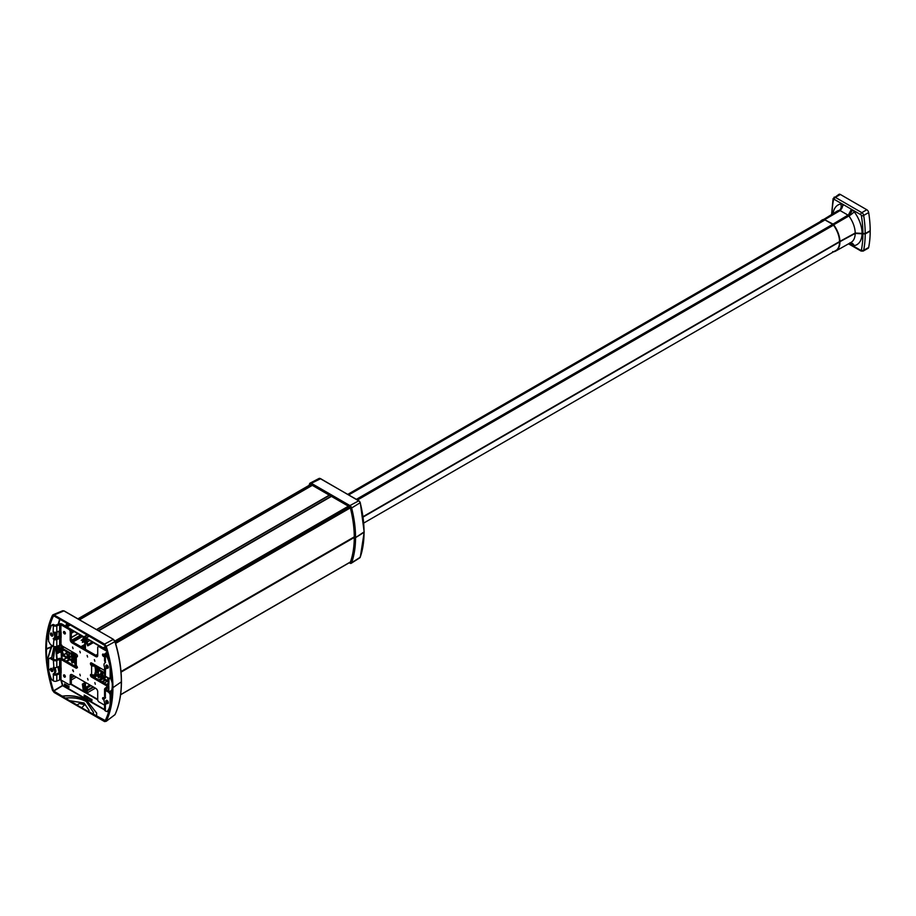 <?xml version="1.0" encoding="UTF-8"?>
<svg xmlns="http://www.w3.org/2000/svg" width="916" height="916" viewBox="0 0 916 916"><rect width="100%" height="100%" fill="white"/><g stroke="black" fill="none" stroke-linecap="round" stroke-linejoin="round"><path stroke-width="1.37" d="M63.273 649.73L61.864 650.543L62.105 649.055L68.998 653.119L68.837 657.138L66.055 651.642L67.956 657.654M72.192 659.692L71.849 658.833A2.702 1.557 -120 0 1 71.826 658.432L71.826 654.757L69.376 653.257L69.295 656.978A2.702 1.557 -120 0 1 69.273 657.345L68.654 658.135L72.478 660.344M72.387 659.428L72.547 660.299M74.597 656.268L72.307 659.199L72.146 654.883L75.272 656.532L75.375 654.471M77.402 655.753A17.851 10.305 -120 0 1 77.093 655.284L75.57 654.356M95.985 672.298L97.027 669.31L95.184 668.165L94.806 665.692L93.1 664.524A17.851 10.305 60 0 1 92.413 664.741M95.31 672.688L96.031 673.558L97.898 670.901L97.657 669.607L101.539 671.829L103.943 678.298L102.226 672.31L104.561 673.569M108.993 678.149A102.752 59.322 60 0 1 108.993 678.47L108.993 679.088A102.752 59.322 -120 0 1 108.718 685.947M105.5 646.696L103.359 647.933L105.111 649.478M100.6 668.188L98.688 669.298L104.561 672.688M98.688 669.298L98.63 668.153L99.592 667.615L98.607 668.199M97.577 668.565L97.714 667.031L98.665 668.153M97.577 666.447L95.665 667.546L97.508 668.611M95.665 667.546L97.394 666.344M95.459 665.222L95.573 667.398M92.596 663.573A16.763 9.675 60 0 1 91.772 663.802M85.394 642.769L85.428 649.272M85.509 642.7L86.894 644.074M86.505 642.528L86.974 643.982M86.39 642.597L85.394 641.887L86.848 641.051M85.394 638.967L85.394 641.887M87.593 635.006L84.295 636.918L85.898 637.845L86.012 639.15L85.474 638.921M84.295 636.918L84.787 641.532M84.673 641.601L83.459 640.227L83.253 641.887L84.787 642.414L84.764 648.894M74.734 653.257L74.62 655.295M74.448 653.085L72.604 654.15L74.528 655.352M72.604 654.15L71.711 652.02L71.574 653.555M62.048 645.94A104.951 60.593 -120 0 0 62.002 646.891A2.702 1.557 -120 0 0 61.99 647.017L62.185 648.219L71.494 653.6M80.459 635.189L71.631 640.295M66.891 627.002L65.242 626.155M61.361 645.54A102.752 59.322 -120 0 0 61.189 650.875L61.326 651.287M62.632 653.612L61.91 654.035L61.727 651.494L63.685 654.711L61.864 650.543M108.088 680.909L101.275 676.97L101.367 672.779M108.271 680.806L107.332 677.382M100.806 676.706L98.367 675.207L98.367 671.52A2.702 1.557 -120 0 0 98.333 671.119L97.794 670.523L98.058 675.023M97.978 675.069L94.921 673.432L94.806 675.493M93.455 674.932L94.611 675.596M75.501 664.535A2.702 1.557 0 0 0 76.303 665.646L76.303 656.806L77.448 656.154A1.626 0.939 -120 0 1 77.104 656.887A1.626 0.939 -120 0 1 76.303 656.806A2.702 1.557 180 0 1 75.501 655.707L75.501 664.535L74.998 661.799L73.165 660.654L73.028 659.348L74.539 657.184M75.501 657.047L74.574 657.161M75.078 657.299L74.414 656.383M67.887 657.699L62.105 654.356L62.769 653.967M61.464 658.512A102.752 59.322 60 0 1 61.189 651.494L61.269 651.322M69.215 659.348L66.158 661.112M62.139 658.787A104.951 60.593 60 0 1 62.002 656.394A2.702 1.557 60 0 1 61.99 656.268L61.99 655.398M72.066 661.844L71.814 662.543L71.494 660.665L62.185 655.284M71.94 661.913L72.478 662.932L73.944 662.073L72.478 662.932M72.49 662.909L73.52 661.833M72.604 661.398L72.604 662.36M76.99 666.31L75.192 665.268L74.528 662.417L72.685 661.352M84.787 687.195L84.764 682.008M84.673 687.263L83.677 686.553L84.787 685.912M83.677 687.435L83.677 686.553M83.791 687.366L84.787 688.076L84.787 690.985M86.505 692.507L85.898 693.046L84.295 692.118L84.707 691.03M85.978 693.046L85.394 688.431L86.722 689.737L86.505 688.191M86.39 688.248L85.394 687.55L85.417 682.386M97.382 675.607L95.401 676.741L92.768 675.31A16.763 9.675 -120 0 0 92.436 674.806M95.401 676.741L95.573 674.668M98.481 677.943L99.947 677.084L98.481 677.943L97.508 675.676L95.665 674.611M98.493 677.92L98.607 676.409M105.489 697.981L104.951 696.904A2.702 1.557 0 0 1 104.561 696.114L104.561 689.267A2.702 1.557 0 0 1 105.054 688.374L107.012 686.76L108.34 687.286A2.702 1.557 0 0 0 108.832 686.393A2.702 1.557 0 0 0 108.042 685.294A104.951 60.593 -120 0 0 108.191 683.061A2.702 1.557 -120 0 0 108.191 682.947L107.996 681.733L98.688 676.363M108.157 683.68L106.703 684.527M101.607 672.63L101.046 672.035L100.92 672.619A2.702 1.557 -120 0 0 100.886 672.985L100.886 676.661M83.31 642.024L82.383 642.391L82.829 639.826L81.192 640.284L82.829 639.379L83.367 636.872L70.967 629.704M84.787 639.906L83.207 640.044L83.207 642.082M83.917 640.41L83.207 639.608L84.787 638.692M84.1 637.261L83.207 639.608M87.547 634.983L84.135 637.181M84.135 636.963L66.96 626.956L70.303 625.021M73.062 630.918L71.322 631.925M73.978 675.779L71.322 677.313M74.517 676.1L71.322 677.932M71.975 674.634L71.334 675.012M84.18 691.076L84.02 691.958L70.166 683.966M83.757 691.317L83.207 688.179L84.787 688.042M83.402 687.63L83.951 688.477L84.776 687.996L83.917 688.546M83.207 687.733L83.207 685.706L84.776 684.882L83.402 685.672L82.383 684.126L84.764 682.741M70.967 683.931L83.367 691.099L82.383 684.126M76.268 677.107L71.322 679.958M103.256 648.001L86.081 637.994L89.31 636.128M92.184 641.956L87.364 644.75L87.81 645.528L93.088 642.482L87.535 645.677L86.081 637.994M87.364 644.75L87.364 641.944L89.757 640.559M99.226 646.02L86.825 638.864L87.364 641.944M91.108 685.672L87.364 687.836L87.364 690.137L89.001 689.679L87.627 690.607L93.638 687.137L88.841 689.897M104.951 679.981L101.894 681.744M93.1 686.817L88.577 689.427M105.489 680.29L102.432 682.054M87.421 690.607L93.638 687.137M102.958 678.825L99.901 680.588M86.505 689.462L86.802 687.527L90.558 685.363L87.364 687.836M102.42 678.516L99.363 680.279L102.42 678.516M86.356 689.553L86.974 690.355L86.161 692.714M86.047 693L97.726 699.87M107.241 681.298L104.184 683.073M95.39 688.145L86.825 693.091L97.714 699.377M86.825 693.091L87.364 690.63M51.536 668.462A1.763 1.019 -120 0 0 52.785 670.718A1.763 1.019 -120 0 0 52.876 670.775M51.628 671.382A1.763 1.019 -120 0 0 52.51 671.474A1.763 1.019 -120 0 0 52.785 670.065A1.763 1.019 -120 0 0 51.628 668.508A1.763 1.019 -120 0 0 50.758 668.428A1.763 1.019 -120 0 0 50.483 669.836A1.763 1.019 -120 0 0 51.628 671.382M53.987 646.49L51.617 658.009A2.702 1.557 -120 0 0 50.277 657.894L49.132 658.558A2.702 1.557 -120 0 0 48.571 659.795L48.571 667.077A21.629 12.492 -120 0 0 51.319 678.756A2.702 1.557 -120 0 0 52.888 680.611L53.357 680.874A2.702 1.557 0 0 0 56.815 681.057L56.815 674.874A2.702 1.557 180 0 1 53.884 674.932L53.162 674.13L54.502 673.981L53.357 674.645L53.357 680.874M49.132 658.558A2.702 1.557 -120 0 1 50.483 658.684L51.628 658.02L54.502 659.68A1.076 0.63 0 0 0 55.887 659.749L58.681 658.627A2.702 1.557 0 0 1 62.151 658.799L77.448 667.627L76.303 665.646M54.479 673.203A4.328 2.496 -120 0 0 54.937 673.031A4.328 2.496 -120 0 0 54.674 667.615M54.319 673.397L53.162 674.142M53.162 667.524L53.334 667.993C55.12 670.981 55.12 672.939 53.334 673.867L54.937 673.031M50.483 658.684L53.357 660.344A2.702 1.557 0 0 0 56.815 660.516L55.887 659.749M54.502 673.981L53.884 674.932M71.437 674.451A2.702 1.557 -120 0 0 71.322 675.138L71.322 683.084A1.889 1.088 -120 0 1 70.933 683.954L69.788 684.618A1.889 1.088 -120 0 1 68.837 684.515L61.006 679.993A1.076 0.63 0 0 0 59.62 679.924L59.62 673.741L56.815 674.874L55.887 674.107A1.076 0.63 180 0 1 54.72 674.13M59.62 679.924L56.815 681.057M55.887 674.107L58.681 672.974A2.702 1.557 0 0 1 58.945 672.882M60.353 673.638A1.076 0.63 180 0 1 60.834 673.729L61.006 673.02M60.971 673.615L61.006 679.993M61.006 667.558L61.006 659.463A1.076 0.63 0 0 0 59.62 659.394L56.815 660.516L56.815 667.363L59.62 666.23L59.62 659.394L58.681 658.627M59.62 666.23A1.076 0.63 0 0 1 60.834 666.23L61.006 666.745M54.502 659.68L53.357 660.344L53.884 667.432A2.702 1.557 0 0 0 56.815 667.363M108.134 656.428A2.702 1.557 -120 0 0 106.977 655.318L105.832 655.982A2.702 1.557 -120 0 1 107.401 657.825A21.629 12.492 -120 0 1 110.138 669.504L110.138 676.787A2.702 1.557 -120 0 1 109.577 678.035A2.702 1.557 -120 0 1 108.225 677.897L105.363 676.237A2.702 1.557 180 0 1 104.561 675.138L104.561 668.291A2.702 1.557 0 0 0 104.951 669.092L105.386 668.588A4.328 2.496 -120 0 1 104.916 662.886A4.328 2.496 -120 0 1 105.386 662.715L104.951 661.581A2.702 1.557 180 0 1 104.561 660.779L104.561 654.597A2.702 1.557 0 0 0 105.363 655.707L105.832 655.982M105.5 669.253L105.363 676.237M107.39 653.417L106.382 654.242A1.076 0.63 0 0 0 106.508 655.043L106.977 655.318M106.989 700.477A1.763 1.019 -120 0 0 108.225 702.732A1.763 1.019 -120 0 0 108.317 702.79M107.08 703.396A1.763 1.019 -120 0 0 107.962 703.488A1.763 1.019 -120 0 0 108.225 702.08A1.763 1.019 -120 0 0 107.08 700.522A1.763 1.019 -120 0 0 106.199 700.442A1.763 1.019 -120 0 0 105.935 701.851A1.763 1.019 -120 0 0 107.08 703.396M108.065 710.747A2.702 1.557 -120 0 0 108.328 710.644A2.702 1.557 -120 0 0 108.546 710.472A21.629 12.492 -120 0 0 109.244 709.602L109.233 709.637M105.5 704.576L104.951 704.415A2.702 1.557 180 0 1 104.561 703.614L104.561 709.797A2.702 1.557 0 0 0 105.363 710.908L105.832 711.171A2.702 1.557 -120 0 0 107.183 711.308A2.702 1.557 -120 0 0 107.401 711.137A21.629 12.492 -120 0 0 110.138 702.629L110.138 695.336A2.702 1.557 -120 0 0 108.225 692.027L105.363 690.366L106.508 689.702L109.382 691.362L108.225 692.027M111.294 700.683L111.294 694.672A2.702 1.557 -120 0 0 109.382 691.362M105.386 698.049A4.328 2.496 -120 0 0 104.916 698.21A4.328 2.496 -120 0 0 105.386 703.923L105.363 710.908M109.577 678.035L110.733 677.371A2.702 1.557 -120 0 0 111.294 676.134L111.294 672.779M54.033 624.746L52.888 625.41L54.033 624.746A2.702 1.557 -120 0 0 52.681 624.609A2.702 1.557 -120 0 0 52.464 624.792M54.479 637.88A4.328 2.496 -120 0 0 54.937 637.708A4.328 2.496 -120 0 0 54.674 632.28M54.319 638.063L54.72 638.807A1.076 0.63 0 0 0 55.887 638.784L58.681 637.65A2.702 1.557 0 0 1 58.945 637.559M51.536 633.139A1.763 1.019 -120 0 0 52.785 635.395A1.763 1.019 -120 0 0 52.876 635.441M106.989 665.153A1.763 1.019 -120 0 0 108.225 667.409A1.763 1.019 -120 0 0 108.317 667.455M56.116 638.681A114.019 65.826 60 0 1 56.769 632.063L59.62 630.906A1.076 0.63 180 0 1 60.834 630.895L61.006 624.792A1.076 0.63 0 0 0 59.62 624.723L56.815 625.857A2.702 1.557 0 0 1 53.357 625.685L53.162 632.189L53.884 632.097A2.702 1.557 180 0 0 56.815 632.04L56.815 625.857L55.887 625.09A1.076 0.63 0 0 1 54.502 625.021M107.08 665.199A1.763 1.019 -120 0 0 106.199 665.119A1.763 1.019 -120 0 0 105.935 666.527A1.763 1.019 -120 0 0 107.08 668.073A1.763 1.019 -120 0 0 107.962 668.153A1.763 1.019 -120 0 0 108.225 666.745A1.763 1.019 -120 0 0 107.08 665.199M52.888 625.41L51.319 625.445L48.571 633.964L48.571 641.246L50.483 644.555L53.357 646.215L53.884 639.608A2.702 1.557 0 0 0 56.815 639.551L59.563 638.372M51.628 636.059C53.231 636.025 53.231 635.074 51.628 633.185A1.763 1.019 -120 0 0 50.758 633.105A1.763 1.019 -120 0 0 50.483 634.513A1.763 1.019 -120 0 0 51.628 636.059L52.51 636.139M53.162 638.807L54.502 638.647L54.365 638.04M53.162 632.2L53.334 632.67C55.12 635.658 55.12 637.616 53.334 638.544L54.937 637.708M52.681 624.609L51.319 625.445M77.207 655.467A1.076 0.63 180 0 0 77.448 656.154A1.626 0.939 -120 0 0 76.303 654.161L61.006 645.333A1.076 0.63 180 0 0 59.62 645.265L56.815 646.387A2.702 1.557 180 0 1 53.357 646.215M104.79 667.661A2.702 1.557 0 0 0 104.561 668.291M104.561 703.614A2.702 1.557 180 0 1 104.79 702.984M107.012 652.089L107.035 652.1A1.076 0.63 0 0 1 107.012 652.089L105.054 653.703A2.702 1.557 0 0 0 104.561 654.597M104.561 689.267A2.702 1.557 0 0 0 105.363 690.366L105.363 697.271M108.34 690.767L108.34 687.286L106.382 688.901A1.076 0.63 0 0 0 106.508 689.702M97.6 656.177A2.702 1.557 -120 0 1 96.947 655.925L73.234 642.242A2.702 1.557 -120 0 1 71.322 638.921L70.177 639.586L70.177 631.639A1.889 1.088 -120 0 0 68.837 629.326L61.006 624.792L62.151 624.139A2.702 1.557 0 0 0 58.681 623.956L55.887 625.09M60.971 638.28L60.834 638.406A1.076 0.63 0 0 0 60.353 638.303M59.689 638.383A1.076 0.63 0 0 0 59.62 638.418L59.62 645.265M107.012 686.76A1.076 0.63 0 0 0 106.886 685.958L108.042 685.294L92.745 676.466L91.6 677.119L106.886 685.958L106.886 686.851M94.806 665.909A2.702 1.557 180 0 1 91.6 665.646L91.6 674.474A2.702 1.557 0 0 0 94.806 674.737M94.108 665.062A1.076 0.63 180 0 1 92.745 664.982A1.626 0.939 -120 0 1 91.6 662.989A1.626 0.939 -120 0 0 90.787 662.909A1.626 0.939 -120 0 0 90.444 663.653A1.626 0.939 -120 0 0 91.6 665.646L92.745 664.982M75.501 655.707A2.702 1.557 180 0 1 76.154 654.7M80.31 675.802L79.841 674.21L80.31 675.802M94.84 682.638L95.321 684.241L94.84 682.638M73.051 648.643L72.57 647.051L73.051 648.643M80.31 652.833L79.841 651.242L80.31 652.833M87.581 657.035L87.112 655.444L87.581 657.035M94.84 661.226L94.371 659.635L94.84 661.226M64.441 677.119A1.351 0.779 -120 0 0 64.441 674.92A1.351 0.779 -120 0 0 64.441 677.119M64.658 675.069A1.351 0.779 -120 0 0 65.38 676.306M64.658 631.8A1.351 0.779 -120 0 0 65.38 633.036M64.441 631.639A1.351 0.779 -120 0 0 64.441 633.849A1.351 0.779 -120 0 0 64.441 631.639M103.668 654.31A1.351 0.779 -120 0 0 104.378 655.558M103.451 654.161A1.351 0.779 -120 0 0 103.451 656.371A1.351 0.779 -120 0 0 103.451 654.161M103.68 697.603L103.668 697.603A1.351 0.779 -120 0 0 104.344 698.805A1.351 0.779 -120 0 0 102.569 698.45A1.351 0.779 -120 0 0 104.046 699.744M69.788 684.618A1.889 1.088 -120 0 0 70.177 683.748L70.177 675.802A2.702 1.557 -120 0 1 70.738 674.565A2.702 1.557 -120 0 1 72.089 674.691L95.802 688.385A2.702 1.557 -120 0 1 97.714 691.695L97.714 699.641A1.889 1.088 -120 0 0 99.054 701.965L104.561 705.148M92.745 676.466A1.626 0.939 -120 0 1 91.6 674.474A1.626 0.939 -120 0 0 90.787 674.394A1.626 0.939 -120 0 0 90.444 675.138A1.626 0.939 -120 0 0 91.6 677.119M91.6 662.989L104.561 670.478M106.371 649.662L100.199 646.101A1.889 1.088 -120 0 0 99.249 646.009L98.104 646.673A1.889 1.088 -120 0 0 97.714 647.532L97.714 655.49A2.702 1.557 -120 0 1 97.153 656.726A2.702 1.557 -120 0 1 95.802 656.589L72.089 642.906A2.702 1.557 -120 0 1 70.177 639.586M100.199 646.101L99.054 646.765A1.889 1.088 -120 0 0 98.104 646.673M71.322 638.921L71.322 630.975A1.889 1.088 -120 0 0 69.982 628.662L68.837 629.326M62.151 658.799L61.006 659.463L76.303 668.291L77.448 667.627M87.581 678.447L88.051 680.038L87.581 678.447M61.006 645.333L61.006 637.696M61.006 632.235L61.006 631.422M62.151 624.139L69.982 628.662M99.054 646.765L106.806 651.242M73.051 670.054L73.52 671.646L72.57 670.008M91.062 699.114L91.932 699.343L91.875 700.923L91.875 699.377L90.924 699.606L91.875 700.923M112.21 691.695L112.176 692.416M64.498 683.931L69.009 686.473L68.952 687.481L68.952 686.508L64.498 683.931L64.498 684.916L68.952 687.481M90.604 700.007L89.917 698.404M89.447 699.332L88.76 697.74M87.753 697.774L87.936 698.668L88.234 698.049M88.405 697.992L87.799 696.962L87.627 697.809M87.02 697.752L86.31 697.305L87.169 697.878L86.757 696.389L86.493 697.408M87.031 698.015L87.18 696.744L86.425 696.343M85.864 697.076L85.154 696.629L86.07 697.168L85.657 695.679L85.864 696.973L85.337 696.732M84.272 695.381L84.982 695.713L84.203 695.026L84.123 696.274L84.959 696.572L84.329 695.233M91.44 700.488L91.692 699.458L91.291 700.374M111.878 690.927L112.107 692.37M111.855 690.309L109.783 691.649L112.05 689.874M111.466 692.874L111.294 696.767M111.867 693.103L111.844 693.813L111.958 693.172M112.462 693.458L111.122 693.687M110.916 693.149L112.176 692.542M110.71 692.759L111.809 692.141M112.233 683.187L111.065 679.18L112.084 680.119M66.776 626.807L69.868 624.769L105.191 645.688A115.061 66.433 60 0 1 110.092 666.012L110.206 666.081A115.221 66.525 60 0 1 110.87 670.398L110.996 670.466A115.382 66.616 60 0 1 111.638 675.974L111.752 676.042A115.553 66.708 60 0 1 112.302 687.309L112.92 687.664A116.412 67.212 60 0 1 106.245 721.293L115.038 714.595C119.286 705.309 121.427 694.339 121.45 681.687C121.427 669.001 119.298 655.604 115.061 641.498L113.481 639.391L64.131 610.903L62.689 610.732L52.956 614.808L52.464 615.3L54.147 614.991L104.573 644.097L106.245 646.352A116.412 67.212 60 0 1 112.92 687.664L121.324 681.882L112.92 687.664L112.302 687.309A115.553 66.708 60 0 1 111.752 697.946L111.638 697.889A115.382 66.616 60 0 1 110.996 702.641L110.87 702.572A115.221 66.525 60 0 1 110.206 706.133L110.092 706.064A115.061 66.433 60 0 1 105.191 720.72L105.191 720.72M106.245 646.352L114.935 641.669A115.267 66.547 60 0 1 121.324 681.882L121.29 681.458M55.395 646.673L56.586 648.86L56.586 650.807L56.048 650.6L55.395 647.165L56.643 648.551L56.552 650.91M58.968 646.135L59.254 649.181L61.2 649.765L60.101 649.891L58.853 648.505L59.128 646.009M48.571 664.684L47.724 666.115A115.382 66.616 60 0 1 47.082 660.608L51.685 646.845L53.185 646.112L45.8 648.917A116.412 67.212 60 0 1 52.464 615.3M59.002 667.569L59.105 672.401M88.44 697.912L87.604 697.007M86.07 697.168L85.268 695.668M84.948 695.519L84.203 695.026M84.959 696.572L84.215 695.416M59.506 667.638L61.006 667.123M121.324 681.882A115.267 66.547 60 0 1 114.935 714.72L106.245 721.293L104.573 721.59L54.147 692.485L52.464 690.24A116.412 67.212 60 0 1 45.8 648.917L46.407 649.272A115.553 66.708 60 0 1 46.968 638.635L47.082 638.704A115.382 66.616 60 0 1 47.724 633.941L47.838 634.009A115.221 66.525 60 0 1 48.514 630.46L48.628 630.529A115.061 66.433 60 0 1 53.529 615.861L53.643 615.815M76.933 704.931L69.868 700.855L84.1 702.984L89.001 710.221L88.841 711.812L76.933 705.068L79.555 703.419L76.933 705.068M69.868 700.855L62.151 696.126L64.166 696.034C73.12 695.336 80.734 696.95 87.009 700.877L96.672 713.14M60.857 679.924A114.019 65.826 60 0 0 62.437 685.454L53.529 690.893L62.151 696.126M53.529 690.893A115.061 66.433 60 0 1 48.628 670.569L48.514 670.512A115.221 66.525 60 0 1 47.838 666.184L48.571 664.959M51.582 645.196L47.082 660.608M46.968 660.55A115.553 66.708 60 0 1 46.407 649.272L51.571 646.776L51.468 645.127M88.841 711.675L105.271 720.56M110.092 706.064L110.859 705.08M62.151 696L63.662 696.091M96.569 715.877L96.672 713.072L87.009 700.751C80.722 696.813 73.108 695.198 64.166 695.908L63.662 695.965M49.304 669.539L48.628 670.569M53.437 659.062L55.063 646.673M53.323 658.993L54.949 646.662M51.731 658.077L54.101 646.524M48.514 670.512L49.189 669.47M61.189 650.543L58.922 646.249M60.044 652.066L59.471 651.734L60.433 652.284L60.044 650.852L60.8 650.703M60.261 650.726L60.101 649.249M59.368 645.356L58.956 646.032M59.471 651.734L58.177 649.101L58.177 645.849M60.433 652.284L61.2 651.86M59.082 672.069L58.968 672.149A114.019 65.826 60 0 1 57.948 666.905M59.048 672.951L61.12 672.928L61.12 667.821L60.994 673.02M65.185 685.031L64.841 684.401M90.547 699.366L90.134 698.553L90.547 699.366M89.379 698.702L88.978 697.889L89.379 698.702M86.493 696.744L87.02 697.19L86.516 696.618M59.506 667.97L59.437 673.18M84.1 703.11L89.001 710.289M81.776 707.725L84.707 704.667L79.555 703.419M65.425 698.152C73.394 697.294 80.333 698.416 86.241 701.53L93.443 712.362M84.1 702.984L69.868 700.717M86.241 701.53L93.455 712.293L93.283 714.114M86.241 701.393C80.333 698.278 73.394 697.156 65.425 698.026M79.555 703.557L84.707 704.736M60.994 667.913L59.437 668.073M58.017 637.914A1.351 0.779 60 0 1 58.12 636.551L59.105 637.078M58.853 638.463L58.853 636.918M59.002 632.246L61.006 631.8M59.048 632.051L60.525 630.815M59.082 636.746L58.681 637.65M57.33 646.181L57.227 651.94L59.666 650.509M111.294 678.126L111.225 679.409L112.473 680.794M58.968 632.475L59.105 633.071M59.7 651.963L59.368 650.658M57.227 651.94L57.364 653.509L56.655 653.062L55.979 651.31L56.62 650.99M55.887 638.784L56.815 639.551L56.815 646.387L56.609 647.097L55.807 646.639M69.868 624.907L53.7 615.838M47.082 638.704L48.571 639.391M47.838 634.009L48.571 634.296M54.456 637.983L54.605 638.75M48.628 630.529L49.304 630.666M104.573 644.097L113.252 639.402L114.935 641.669L113.481 639.391L63.891 610.903L62.208 611.224M111.798 676.489L111.168 678.229M112.279 684.744L112.233 683.279M111.878 677.439L112.05 679.111M61.006 632.063L59.082 632.532L59.082 637.639L61.12 637.605L61.109 632.521M58.12 636.551A1.351 0.779 60 0 1 58.796 636.609L58.945 636.631M58.235 637.834L58.887 636.666M841.346 240.919L363.114 517.036M363.057 516.658L839.434 241.629L855.201 233.03L865.196 233.557L870.2 230.718A106.004 61.2 60 0 0 868.666 212.581A2.702 1.557 60 0 0 866.788 209.73L840.338 194.467A2.702 1.557 -120 0 0 838.976 194.329L833.091 198.635A1.626 1.111 -168.8 0 0 833.537 199.619A104.321 60.227 -120 0 0 832.037 214.138M843.544 204.703L842.64 204.211A4.866 3.263 -69.8 0 1 839.835 210.44L843.544 204.703L852.292 209.787A4.866 2.267 -51.8 0 1 848.273 215.306L851.388 209.237M349.775 562.458A1.305 0.756 -120 0 0 350.393 562.138A102.958 59.437 -120 0 0 354.263 537.337L355.557 537.623A104.229 60.17 -120 0 0 351.641 507.991L350.885 508.151A2.038 1.179 -120 0 0 349.523 506.239L310.925 483.957A2.038 1.179 -120 0 0 309.562 484.301A103.68 59.861 -120 0 0 309.219 485.285M364.03 531.933L355.557 537.623L354.263 537.337A102.958 59.437 -120 0 0 350.393 508.059A1.305 0.756 -120 0 0 349.523 506.834L310.925 484.553A1.305 0.756 -120 0 0 310.055 484.77A102.958 59.437 -120 0 0 310.032 484.816M360.16 556.813L359.816 557.821A2.141 1.237 -120 0 0 360.148 557.375A103.794 59.918 -120 0 0 364.053 532.368L355.557 537.623A104.229 60.17 -120 0 1 351.641 562.733L350.885 562.607A103.68 59.861 -120 0 0 354.778 537.635A103.68 59.861 -120 0 0 350.885 508.151M839.812 241.744L855.201 233.431L865.196 233.946L870.2 231.107A106.004 61.2 -120 0 1 868.666 247.469A2.702 1.557 -120 0 1 868.128 248.293L863.135 251.099A2.645 1.523 -120 0 0 863.662 250.297A105.935 61.166 -120 0 0 865.196 233.946M850.483 242.855L852.292 245.454A4.866 3.263 110.2 0 0 850.54 242.877L849.853 242.877M73.978 655.913L72.284 656.898M73.91 655.879L72.272 656.818M72.971 655.329L72.135 655.81M72.891 655.284L72.135 655.73M98.367 669.997L97.657 670.398M98.287 669.951L97.634 670.317M106.428 676.855L104.218 678.138M105.901 676.546L103.943 677.68M105.718 676.443L103.771 677.577M105.454 676.294L103.6 677.371M103.233 672.802L102.088 673.455M103.153 672.756L102.088 673.363M102.878 672.596L102.226 672.974M121.004 671.657L354.263 536.982L121.004 671.657M108.993 678.47L111.294 677.142M120.992 671.543L354.263 536.868M115.622 643.41L350.347 507.888M104.458 648.562L105.821 647.772M115.302 642.299L349.706 506.972M348.687 506.353L114.992 641.269M105.512 646.742L103.416 647.956M98.607 669.161L100.451 668.107M99.592 667.615L98.676 668.142M98.676 668.062L99.523 667.569M97.714 655.043L96.569 655.707M95.802 655.261L97.714 654.161M86.241 641.669L85.509 642.082M85.898 637.845L89.092 636.002M98.344 630.655L331.168 496.243M329.565 495.316L96.741 629.727M84.787 640.513L83.791 641.086M84.787 640.25L83.677 640.891M84.764 647.727L83.757 648.31M84.764 647.303L83.39 648.104M74.597 653.177L72.685 654.287M84.764 647.131L83.242 648.013M84.776 646.158L82.406 647.532M73.601 652.604L72.604 653.177M84.776 646.135L82.383 647.52L84.776 646.146M73.589 652.593L72.673 653.119L73.589 652.604M84.776 646.055L82.314 647.475M73.52 652.558L72.673 653.039M84.776 645.402L81.742 647.154M84.776 645.253L81.616 647.074M84.776 644.669L81.112 646.788M84.776 644.475L80.952 646.685L84.776 644.475M62.185 648.219L64.097 647.12M72.925 642.024L82.612 636.437M61.99 647.887L63.719 646.902M72.616 641.761L82.222 636.208M81.467 635.773L72.112 641.177M62.964 646.456L61.99 647.017M81.364 635.715L72.055 641.086M62.849 646.398L62.002 646.891M81.066 635.544L71.895 640.834L81.089 635.555M71.791 640.639L80.848 635.418M71.322 637.65L78.02 633.792M71.322 637.467L77.86 633.689M312.047 485.205L79.223 619.617M310.993 484.598L78.181 619.01M68.918 624.357L65.723 626.201M71.826 656.337L69.181 657.86M71.826 655.867L69.273 657.345M71.826 655.524L69.295 656.978M66.765 653.074L63.708 654.837M66.719 652.959L63.685 654.711M63.994 650.142L62.288 651.127M63.731 649.994L62.128 650.921M63.662 649.959L62.059 650.887M102.626 676.18L101.275 676.97M100.886 673.924L98.436 675.332M100.886 673.741L98.367 675.207M99.695 670.752L98.367 671.52M99.329 670.546L98.333 671.119M75.501 659.474L73.234 660.779M75.501 659.302L73.165 660.654M75.501 658.638L73.165 659.989M75.501 658.009L73.028 659.44M75.501 657.917L73.028 659.348M76.463 667.066L77.184 666.653M75.822 666.688L76.738 666.161M66.788 661.478L69.845 659.703L66.765 661.467M69.605 659.566L66.536 661.329M66.731 657.906L63.662 659.68M63.525 659.589L66.582 657.825M62.002 656.394L63.055 655.787M61.99 656.268L62.941 655.73M73.749 661.959L72.673 662.577M72.65 662.451L73.612 661.89L72.639 662.44M84.787 686.176L83.791 686.748M84.776 685.649L83.677 686.29M83.482 685.958L84.776 685.214M84.776 685.076L83.367 685.889M86.745 691.454L86.012 691.878M86.78 691.248L85.932 691.74M86.917 690.641L85.474 691.477M86.963 690.446L85.394 691.34M101.962 678.252L98.894 680.015M90.1 685.099L85.509 687.744M101.733 678.115L98.665 679.878M89.871 684.962L85.394 687.55M97.142 675.47L95.573 676.374M99.752 676.97L98.676 677.588M99.615 676.901L98.653 677.462L99.604 676.89M99.523 676.844L98.607 677.371M108.168 683.416L106.485 684.389L108.168 683.393M350.462 561.943L120.614 694.649M354.263 537.486L121.049 672.126M111.294 677.76L108.993 679.088M354.263 537.097L121.015 671.76M111.294 677.371L108.878 678.767M102.581 676.042L101.195 676.832M102.329 675.39L101.195 676.042M102.306 675.332L101.195 675.974M102.065 674.714L101.344 675.126M102.042 674.657L101.344 675.046M84.787 639.849L83.951 640.341L84.787 639.849M84.787 639.677L83.951 640.158M84.787 639.414L83.837 639.963M329.291 495.155L96.478 629.578M87.329 634.857L84.02 636.757M312.31 485.354L79.497 619.766M70.349 625.055L67.04 626.956M73.967 631.445L71.322 632.967L73.967 631.445M84.673 687.882L83.951 688.294M83.837 688.099L84.444 687.744M83.39 685.557L84.776 684.756M84.776 683.05L82.646 684.275M74.093 675.848L71.322 677.439M74.402 676.031L71.322 677.806M348.412 506.193L114.889 641.028M105.432 646.478L103.142 647.807M331.432 496.392L98.619 630.815M89.356 636.162L86.161 637.994M105.065 680.038L102.008 681.813M93.214 686.885L88.841 689.404M105.374 680.222L102.317 681.985M93.524 687.069L89.001 689.679M59.277 673.088L58.681 672.974M54.158 667.512L53.334 667.993M108.328 657.287L107.401 657.825M105.363 661.947L105.363 655.707L106.508 655.043M108.546 710.472L107.401 711.137M111.076 702.08L110.138 702.629M111.294 694.672L110.138 695.336M111.294 676.134L110.138 676.787M54.72 638.807L53.884 639.608M106.336 668.611L104.951 669.092M106.336 703.935L104.951 704.415M105.054 653.703L106.382 654.963M105.054 688.374L106.382 689.622M59.62 630.906L59.62 624.723L58.681 623.956L59.952 619.445M107.069 665.806L107.985 666.172M107.069 701.129L107.985 701.496M54.158 632.189L53.334 632.67M95.424 668.291L95.424 672.493M71.322 683.084L70.177 683.748M71.322 675.138L70.177 675.802M96.947 655.925L95.802 656.589M73.234 642.242L72.089 642.906M71.322 630.975L70.177 631.639M106.886 652.192L106.886 651.551M104.561 709.488L62.792 685.363L61.292 680.164M59.082 670.89L58.292 666.768M57.17 659.234L56.563 652.822M107.458 711.148L108.615 711.824M112.096 692.565L112.141 693.263M59.506 673.214L61.006 673.226L60.273 673.626M111.534 698.599L110.951 698.439M111.466 693.813L111.855 696.893M53.7 691.122L62.609 685.683L104.573 709.911M107.08 711.354L108.512 712.179M56.815 659.383A114.019 65.826 60 0 1 56.128 651.688M56.048 650.314A114.019 65.826 60 0 1 55.968 648.322M59.551 673.684L60.158 673.695M60.834 666.23L59.643 667.306M60.525 666.15L59.002 667.764M60.273 666.562L59.231 667.02M111.546 691.225L110.183 692.027M110.012 691.855L111.328 690.721M59.529 645.952L60.788 645.23M59.529 645.746L60.525 645.173M59.7 668.107L59.7 673.226M56.494 638.532L57.158 631.903M65.815 625.823L66.765 623.109M68.253 623.979A1.626 1.191 -160.4 0 1 66.616 623.407M59.506 632.647L60.135 631.353M62.151 647.761L59.838 649.101M61.269 647.383L59.448 648.436M61.761 645.104L59.448 646.467M58.258 624.128A114.019 65.826 60 0 1 59.632 619.262M60.273 638.303L61.006 637.902L59.506 637.88M59.277 632.647L59.941 630.815M59.002 632.441L59.655 631.044L59.506 632.315M60.135 638.326L59.277 637.765M57.273 651.929L59.471 650.703L57.296 651.906M114.992 641.624A114.729 66.238 60 0 1 120.923 672.447M111.294 677.233L111.867 677.565M59.551 638.36L61.006 637.948M59.3 650.921L56.987 652.249M57.387 653.291L59.632 652.009M57.41 653.406L59.54 652.203M63.891 610.903L54.147 614.991M59.7 637.891L59.7 632.784M60.994 637.696L60.994 632.578M59.437 637.857L59.437 632.738M824.331 219.634L348.126 494.56M825.018 219.92L348.721 494.915M357.503 499.987L833.503 225.164M356.381 499.335L832.667 224.34M820.175 221.638A19.9 11.496 60 0 1 821.961 220.103A19.9 11.496 60 0 1 824.137 219.279A2.164 1.248 60 0 1 824.995 219.474L840.132 210.577L847.976 215.111L832.655 224.328A1.901 1.099 -120 0 1 833.4 225.027L833.686 224.798A2.164 1.248 -120 0 0 832.839 223.996L824.801 219.806L832.655 224.328M820.782 221.283A19.637 11.336 60 0 1 824.057 219.634L839.205 210.371A2.347 1.363 60 0 1 839.835 210.44M820.141 221.649L837.006 211.195A20.095 11.599 60 0 1 839.205 210.371A4.866 3.904 -101.1 0 0 840.705 203.993A24.961 14.416 -120 0 0 833.068 213.531M840.705 203.993A7.225 4.168 -120 0 1 842.64 204.211L834.236 199.356A1.626 0.939 -60 0 1 835.381 197.375A2.645 1.523 -120 0 0 834.052 197.249M866.788 209.73L861.83 212.649A2.645 1.523 60 0 1 863.662 215.432A1.626 0.733 -9.2 0 1 861.395 215.707A1.019 0.584 60 0 0 860.685 214.63A1.626 0.939 -60 0 1 861.83 212.649L835.381 197.375L840.338 194.467M824.057 219.634A1.901 1.099 60 0 1 824.801 219.806M834.236 199.356A1.019 0.584 -120 0 0 833.537 199.619M839.926 241.698A19.9 11.496 -120 0 0 833.686 224.798L848.903 215.97A2.347 1.363 -120 0 0 848.273 215.306M855.201 233.03A20.095 11.599 -120 0 0 848.903 215.97A4.866 0.767 -36.5 0 0 854.227 211.802A24.961 14.416 60 0 1 862.059 233.053M865.196 233.557A105.935 61.166 60 0 0 863.662 215.432L868.666 212.581M839.548 241.698A19.637 11.336 -120 0 0 833.4 225.027M861.395 215.707A104.321 60.227 60 0 1 862.906 233.546M860.685 214.63L852.292 209.787A7.225 4.168 60 0 1 854.227 211.802M349.065 562.871L351.24 563.271A2.576 1.489 -120 0 1 349.923 563.168L349.225 562.779M349.523 562.951A2.038 1.179 -120 0 0 350.885 562.607M359.816 557.821L351.24 563.271A2.576 1.489 -120 0 0 351.641 562.733L360.286 557.214L364.19 532.162L360.297 502.666L351.641 507.991A2.576 1.489 -120 0 0 349.923 505.575L349.523 506.239M310.639 484.438L310.055 484.77M320.486 478.782L311.325 483.293A2.576 1.489 -120 0 0 310.066 483.144A2.576 1.489 -120 0 0 309.597 483.717L309.562 484.301M310.925 483.957L311.325 483.293L349.923 505.575L358.717 500.846A2.141 1.237 -120 0 1 360.148 502.861A103.794 59.918 -120 0 1 364.053 532.368M319.077 478.438A2.141 1.237 -120 0 1 320.119 478.564L358.969 500.823L360.16 502.586A1.603 0.927 -120 0 0 359.083 501.075L320.371 478.541L319.077 478.438L310.066 483.144L308.898 485.48M363.995 529.07A103.245 59.609 -120 0 0 360.217 502.815M833.549 251.808L835.747 251.041A19.9 11.496 60 0 1 833.686 251.797L832.701 251.614M855.201 233.431A20.095 11.599 60 0 1 850.975 242.465L835.747 251.041A19.9 11.496 60 0 0 839.926 242.099M850.357 242.82A4.866 3.904 78.9 0 1 854.227 245.66A7.225 4.168 -120 0 1 852.292 245.454L860.685 250.297A1.019 0.584 -120 0 0 861.395 250.045A1.626 1.111 11.2 0 0 863.662 250.297L868.666 247.469M839.548 242.099A19.637 11.336 60 0 1 834.133 251.476M861.395 250.045A104.321 60.227 -120 0 0 862.906 233.946M860.685 250.297A1.626 0.939 120 0 0 861.029 251.041L863.135 251.099M854.227 245.66A24.961 14.416 -120 0 0 862.059 233.454M851.388 244.95L849.006 243.576M96.134 672.081L95.115 672.665M106.542 676.924L104.138 678.309M114.969 641.223L348.63 506.319M329.508 495.281L96.695 629.704M84.764 647.452L83.516 648.173M84.776 645.23L81.604 647.062M310.673 484.45L77.894 618.85M68.631 624.197L65.437 626.04M71.826 656.383L69.147 657.928M66.799 653.142L63.651 654.963M76.452 667.054L77.184 666.63M83.287 685.878L84.776 685.019M83.654 687.962L84.238 687.618M350.416 562.092L120.591 694.775M79.452 619.743L312.264 485.331M71.322 633.277L74.23 631.593M98.573 630.78L331.386 496.369M86.276 641.418L86.86 641.074M87.81 645.837L93.352 642.631M105.546 662.531L104.916 662.886M108.328 710.644L107.183 711.308M105.546 697.855L104.916 698.21M108.832 691.053L108.832 686.393M112.302 686.714L111.855 690.16M61.006 673.283L59.506 673.695L59.002 672.928M109.748 691.614L111.924 690.011M111.065 678.413L111.065 679.821M55.235 646.673L55.235 647.589M59.494 645.975L60.8 645.242M60.158 652.318L59.586 651.986M61.12 667.821L61.12 672.928M57.364 653.509L59.677 652.215M61.12 637.605L61.12 632.487M836.674 250.011L363.789 523.025M823.324 219.817L347.782 494.365M831.545 215.054L833.091 198.635M848.548 243.839L861.029 251.041"/></g></svg>
